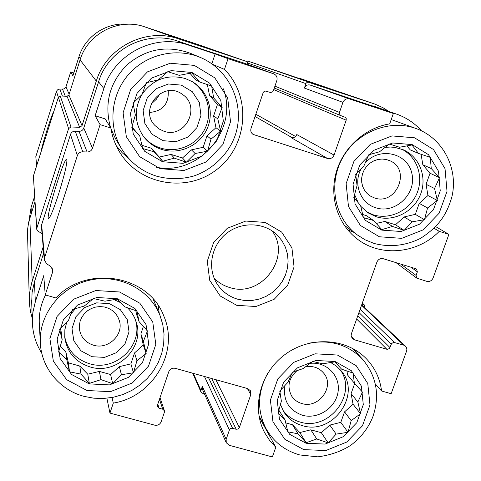 <?xml version="1.0" encoding="UTF-8"?>
<svg xmlns="http://www.w3.org/2000/svg" width="481" height="481" viewBox="0 0 481 481"><rect width="100%" height="100%" fill="white"/><g stroke="black" fill="none" stroke-linecap="round" stroke-linejoin="round"><path stroke-width="0.72" d="M162.512 161.736L183.063 163.33L202.381 155.874L216.733 140.849L223.328 121.146L220.839 100.589L209.674 83.201L191.961 72.475L171.188 70.623L151.533 78.096L136.983 93.398L130.471 113.426L133.273 134.121L144.733 151.341L162.512 161.736M174.338 158.147L162.626 161.237L154.1 151.81L142.635 148.509L139.803 136.081L131.752 127.273L135.353 115.091L133.033 103.181L142.063 94.492L146.236 82.792L158.153 79.912L167.785 71.693L179.239 75.343L191.769 72.914L199.561 81.974L211.664 86.015L213.642 97.92L222.18 107.359L217.791 118.837L220.629 131.181L211.009 139.135L207.521 151.202L195.13 153.499L186.345 162.193L174.338 158.147L171.092 154.425L159.307 157.059L162.626 161.237M89.207 383.892L109.47 384.896L128.427 377.369L142.406 362.794L148.707 343.993L146.044 324.603L134.866 308.435L117.31 298.731L96.831 297.498L77.549 305.05L63.378 319.883L57.167 338.985L60.131 358.489L71.597 374.501L89.207 383.892M101.01 379.641L89.334 383.369L81.012 374.14L69.517 371.819L66.769 359.614L58.586 351.996L62.181 339.863L59.608 329.178L68.579 320.214L72.403 309.566L84.277 306.03L93.506 298.545L104.996 301.184L117.142 299.098L125.078 306.95L136.875 310.997L139.111 321.693L147.451 330.928L143.416 341.378L146.164 353.505L136.941 360.756L133.459 372.769L121.446 374.735L112.704 383.688L101.01 379.641L99.357 371.422L87.77 374.194L89.334 383.369M306.042 443.254L325.096 444.077L343.181 436.742L356.8 422.691L363.293 404.635L361.369 386.087L351.328 370.683L335.083 361.514L315.837 360.473L297.456 367.839L283.658 382.13L277.236 400.463L279.431 419.119L289.736 434.373L306.042 443.254M316.745 438.955L306.126 442.742L298.07 433.82L287.806 431.806L285.095 419.997L278.12 412.896L281.373 401.118L279.774 391.047L287.993 382.257L292.418 372.18L303.204 368.566L312.626 361.484L322.865 363.786L334.866 361.85L341.606 369.167L353.09 373.106L354.383 383.189L362.458 392.117L357.852 402.014L360.57 413.744L351.166 420.616L348.016 432.287L336.147 434.115L328.132 442.887L316.745 438.955L310.816 429.816L299.807 432.551L306.126 442.742M381.764 230.122L401.07 231.487L419.486 224.218L433.447 209.74L440.241 190.861L438.51 171.224L428.517 154.69L412.157 144.583L392.658 142.977L373.941 150.27L359.788 165.001L353.06 184.187L355.068 203.944L365.344 220.322L381.764 230.122M392.46 226.425L381.842 229.629L373.593 220.52L363.402 217.61L360.606 205.591L353.794 197.396L357.046 185.564L355.724 174.362L363.973 165.825L368.759 154.78L379.557 151.774L389.376 144.011L399.543 147.24L411.916 144.985L418.476 153.415L430.254 157.353L431.259 168.554L439.52 177.669L434.553 188.516L437.355 200.457L427.561 207.978L424.416 219.697L412.181 221.825L404.142 230.363L392.46 226.425L384.854 221.44L376.22 223.449M80.465 58.706L78.956 56.782L72.89 75.866L70.707 71.952L73.815 72.956M78.956 56.782C85.143 36.285 106.535 22.018 127.718 24.236M105.219 118.927L110.846 128.018L100.096 124.633L95.136 115.741L105.219 118.927M212.824 64.442L224.471 69.402L228.048 58.676L273.737 73.827C276.551 75.168 277.585 77.399 276.846 80.519L273.394 90.687L272.559 91.907L270.635 92.526L265.482 91.065L264.087 91.51L263.263 92.37L251.034 128.361C250.354 130.856 251.016 132.864 253.024 134.385L327.519 158.477L291.011 137.56C293.693 138.131 295.617 137.127 296.783 134.554L334.061 155.062L346.182 120.19L273.761 89.604M211.862 63.763L215.121 53.938L228.048 58.676M421.422 130.778C414.652 123.16 406.439 117.629 396.777 114.189L370.683 105.525L393.35 113.48L389.694 123.864C364.941 127.934 343.079 147.799 336.159 172.475C329.226 197.15 337.812 224.044 356.884 238.714C380.357 257.401 417.424 253.902 439.255 231.349L448.899 234.385L433.092 277.994C431.77 280.796 429.659 281.908 426.761 281.343L416.829 278.162L416.077 275.427L417.364 271.849L411.081 267.262M434.096 228.289L439.255 231.349M435.732 226.641L448.899 234.385M28.986 220.839L31.091 207.401L34.572 196.434M112.055 397.504L113.288 403.102C153.126 396.771 179.587 351.659 163.823 316.089C148.984 275.276 87.055 264.237 55.88 297.949L45.232 294.907L43.735 275.655L35.335 301.797L34.44 281.866L43.687 253.018M106.89 398.232L109.963 413.083L113.288 403.102M259.542 418.71L260.786 419.913L275.793 447.27L272.384 456.95L229.287 445.31L226.25 442.73L226.148 439.345L229.503 429.719L230.423 428.661L231.758 428.198L236.159 429.256L211.706 378.523M375.396 383.994L381.571 390.987C380.08 379.178 375.42 368.879 367.586 360.083C348.316 338.522 311.79 335.425 286.201 353.661C260.455 371.657 250.974 407.263 264.706 432.786L269.649 440.494L275.793 447.27M417.364 271.849L416.582 269.083L415.909 268.747L383.309 258.73C380.363 258.147 378.228 259.271 376.912 262.103L351.425 333.682L351.136 335.522L352.098 338.221L354.407 339.784L387.151 349.35L389.448 348.569L391.558 343.59L393.656 342.328L403.673 345.13L405.495 346.182L406.391 347.39L406.866 349.23L406.692 350.787L391.143 393.717L381.571 390.987M69.15 94.246L65.969 86.887L70.707 71.952M36.418 166.492L35.834 156.572L56.554 91.168L57.492 89.905L58.898 89.195L64.117 88.949L65.969 86.887M346.182 120.19L346.224 118.536L345.496 117.394L340.59 115.524L339.358 113.793L339.46 112.41L342.941 102.369L304.383 88.053L306.12 83.147L307.798 82.029L375.186 104.191L382.828 107.636L388.907 111.436M304.383 88.053C305.561 85.456 307.497 84.452 310.185 85.047L396.777 114.189M361.971 304.07L364.436 305.032L364.772 307.696M226.25 442.73L202.435 389.376L202.333 386.357L200.914 390.518L193.35 373.382M204.395 393.759L202.315 393.181L200.962 392.009L200.914 390.518M53.884 111.4C51.756 114.183 42.244 144.204 41.041 151.906M42.057 233.634L37.758 231.018L36.658 229.172L36.76 228.397L68.603 128.601L70.984 126.954L79.648 127.333L82.023 125.685L96.308 81.091C106.277 47.415 145.887 27.17 178.523 38.859L246.013 61.267L247.312 62.446L247.378 64.334M109.963 413.083L154.702 425.168C157.75 425.679 159.908 424.537 161.171 421.747L164.388 412.259L164.406 410.774L162.758 409.223L159.103 408.225L157.443 406.649L157.467 405.182L168.771 371.753C170.046 368.927 172.216 367.785 175.276 368.326L247.667 388.588L250.505 390.812L250.793 394.642L239.352 427.567L238.083 429.034L236.159 429.256M246.278 61.382L247.907 61.111L374.056 103.794M27.579 234.74L27.694 228.637L28.674 222.162L34.921 201.882M32.233 318.2L30.543 311.886L29.449 304.112L29.329 297.438L29.984 290.614L31.782 282.545L43.176 246.933M36.658 229.172L33.393 176.022L58.363 97.258L60.233 95.966L67.045 96.29L68.909 94.997L80.068 59.903C87.843 33.442 118.885 17.599 144.643 26.81L198.046 44.553M45.232 294.907L52.609 272.018L52.832 270.015L50.361 266.101L46.753 263.931L44.264 259.86L44.499 257.996L77.369 155.567C78.325 153.12 80.129 151.87 82.78 151.816L87.079 151.99C89.725 151.936 91.528 150.685 92.49 148.238L83.76 128.042L98.581 81.818C108.189 49.387 146.332 29.882 177.778 41.132L243.254 62.855M31.716 302.681L32.089 292.478L34.44 281.866M41.462 226.551L41.655 224.693L70.479 134.464C71.32 132.317 72.902 131.217 75.234 131.175L79.01 131.337C81.337 131.295 82.918 130.195 83.76 128.042M41.799 353.264C35.75 343.65 32.6 333.129 32.353 321.693L33.027 311.658L35.335 301.797M58.556 194.186C64.574 174.735 67.334 163.143 66.835 159.409C64.586 154.972 43.861 223.178 48.966 218.26C50.842 216.059 54.04 208.032 58.556 194.186M215.121 53.938L188.426 45.088C154.9 33.093 114.153 53.938 103.866 88.564L95.136 115.741M92.49 148.238L100.096 124.633M334.061 155.062C332.726 157.978 330.543 159.115 327.519 158.477M342.941 102.369C344.288 99.423 346.482 98.28 349.525 98.948L393.35 113.48M267.25 431.697L267.983 431.902M236.76 305.345L255.976 306.505L274.128 299.32L287.704 285.203L294.065 266.895L291.931 247.937L281.65 232.052L265.187 222.426L245.779 221.056L227.327 228.259L213.57 242.616L207.281 261.213L209.692 280.279L220.238 296.019L236.76 305.345M110.846 128.018C112.067 135.684 114.532 142.899 118.23 149.651C136.869 184.193 185.407 193.789 216.288 169.913C247.667 146.717 252.11 97.108 224.471 69.402M153.09 298.923L159.307 313.804L158.135 305.441M45.527 294.991C41.053 303.776 38.961 312.999 39.256 322.649L39.364 324.633M116.18 145.593L122.054 152.591L128.884 158.628M156.066 167.196C198.569 176.359 238.774 129.792 223.406 88.829M110.991 128.908L115.464 138.666L120.971 147.757C107.918 125.108 110.973 94.48 128.637 74.405C146.248 54.281 176.268 47.288 200.427 57.479L190.506 53.349C167.346 44.943 146.176 48.773 127.008 64.839C109.542 82.75 104.04 103.625 110.504 127.465M115.464 138.666L116.937 141.101M391.215 119.553L416.504 128.692C390.097 118.753 357.112 131.668 342.64 157.798C327.952 183.814 334.457 217.881 356.746 234.566L365.067 239.791L374.188 243.488C390.043 247.481 405.471 245.779 420.478 238.384C440.121 225.817 447.053 213.221 451.851 197.018C458.627 168.921 443.314 138.498 416.504 128.692M347.775 229.966L353.577 232.191M356.619 352.723L355.375 349.982M297.24 370.484C288.636 378.054 286.79 386.598 291.696 396.116C294.125 399.789 297.498 402.26 301.815 403.517C318.572 409.109 335.077 386.622 323.881 373.382C319.204 367.749 313.053 365.566 305.423 366.823M284.999 385.353C282.804 400.168 288.6 410.137 302.399 415.253C317.803 419.721 335.822 407.912 338.059 391.901C340.68 375.92 326.503 361.357 310.011 363.371M282.726 409.986C287.037 415.933 292.797 419.943 300.006 422.011C329.335 431.673 358.579 392.887 339.688 369.131M330.603 362.47L336.375 366.095L341.179 370.839C362.223 394.288 332.702 435.618 302.278 425.589C294.18 423.238 287.951 418.554 283.598 411.532L280.435 404.329M93.5 345.196C108.021 349.879 123.894 334.89 119.384 320.737L117.815 316.817L115.41 313.335L112.265 310.449L108.538 308.297L104.395 306.98L100.024 306.565L95.635 307.07L91.438 308.471L87.62 310.702L84.367 313.66L81.83 317.213L80.129 321.182L79.341 325.39L79.497 329.635C81.042 337.488 85.708 342.676 93.5 345.196M91.895 356.71L104.539 357.377L116.384 352.693L125.114 343.584L129.016 331.83L127.321 319.721L120.322 309.65L109.379 303.619L96.651 302.862L84.68 307.551L75.878 316.757L72.006 328.631L73.821 340.782L80.928 350.799L91.895 356.71M64.694 336.658C67.635 350.366 75.926 359.397 89.58 363.744C115.602 372.047 143.837 344.961 135.383 319.733M113.949 299.603L120.893 302.771M127.363 307.702C131.415 311.664 134.319 316.306 136.057 321.633C145.484 347.198 116.805 375.463 90.157 366.949C75.559 362.211 67.099 352.423 64.779 337.572L64.863 329.701L66.751 321.993M70.635 314.412L75.445 308.616M93.206 298.779L93.879 298.623M374.458 197.931C396.091 205.886 411.453 170.076 390.235 160.882L386.291 159.5L382.1 159.031L377.862 159.506L373.773 160.894L370.033 163.131L366.817 166.119L364.279 169.715L362.536 173.743L361.67 178.012L361.724 182.317L362.686 186.466L364.52 190.254L367.129 193.506L370.394 196.074L374.458 197.931M361.363 168.446C352.765 183.231 360.281 203.367 375.811 207.768C395.304 214.34 416.961 193.663 411.832 173.34C407.527 152.748 379.196 146.404 365.091 163.119M366.564 211.832L373.316 214.833C389.85 220.118 409.547 210.6 416.714 193.921C424.068 177.315 417.328 156.884 401.713 149.146M385.004 147.39L390.584 147.036L395.003 147.408L403.367 149.819C419.799 156.914 427.507 177.669 420.346 194.859C413.401 212.133 393.199 222.192 376.244 216.763L367.857 212.746L360.756 206.295M358.255 202.79L354.545 194.48M163.907 131.235C185.191 139.111 201.575 106.668 182.401 94.396C163.648 79.798 138.221 108.73 154.99 125.517L159.073 128.968L163.907 131.235M149.687 112.446C162.728 111.147 168.909 103.932 168.236 90.801M163.029 140.686L175.848 141.715L187.909 137.079L196.861 127.699L200.95 115.398L199.356 102.579L192.364 91.769L181.325 85.125L168.416 84.001L156.223 88.642L147.192 98.136L143.14 110.564L144.853 123.431L151.966 134.175L163.029 140.686M143.699 136.748C148.262 142.129 153.902 145.899 160.606 148.052C177.784 153.523 197.751 144.54 205.321 128C213.047 111.538 206.896 90.524 191.372 81.163M142.238 93.993C153.217 79.124 167.532 73.954 185.191 78.493L192.34 81.71C208.243 90.945 214.742 112.223 207.028 128.98C199.477 145.815 179.227 155.02 161.808 149.471C154.515 147.12 148.503 142.917 143.777 136.857C134.506 123.425 133.82 109.409 141.721 94.817M151.094 104.106L156.289 99.333L160.215 93.464M214.153 278.216C218.446 282.6 223.557 285.684 229.491 287.464C260.991 298.418 292.099 257.281 272.09 230.862M237.494 299.158L244.564 300.511L251.822 300.511L259 299.158L265.843 296.494L272.108 292.622L277.573 287.68L282.046 281.848L285.365 275.318L287.416 268.338L288.113 261.147L287.434 253.998L285.395 247.156L282.064 240.867L277.561 235.359C264.574 222.18 241.522 221.26 226.419 233.483C211.195 245.557 207.052 268.266 217.057 283.832C221.988 291.39 228.794 296.494 237.494 299.158M362.632 214.472L366.348 215.638L373.593 220.52M406.86 145.869L410.269 149.898L418.476 153.415M421.091 154.287L422.823 164.736L431.259 168.554M422.823 164.736L430.032 173.25L439.52 177.669M430.032 173.25L426.076 184.295L434.553 188.516M426.076 184.295L427.94 195.539L437.355 200.457M427.94 195.539L419.24 203.373L427.561 207.978M419.24 203.373L415.307 214.352L424.416 219.697M415.307 214.352L404.178 216.943L412.181 221.825M404.178 216.943L395.484 224.771L404.142 230.363M395.484 224.771L384.854 221.44M299.807 432.551L292.502 424.753L298.07 433.82M292.502 424.753L285.738 422.889M278.83 410.173L285.095 419.997M346.903 370.941L347.679 375.138L354.383 383.189M354.701 383.537L351.094 393.608L357.852 402.014M351.094 393.608L353.06 404.22L360.57 413.744M353.06 404.22L344.558 411.862L351.166 420.616M344.558 411.862L340.795 422.366L348.016 432.287M340.795 422.366L329.84 425.09L336.147 434.115M329.84 425.09L321.344 432.72L328.132 442.887M321.344 432.72L310.816 429.816M87.77 374.194L79.762 366.011L81.012 374.14M79.762 366.011L68.398 362.872L69.517 371.819M68.398 362.872L65.819 351.749L66.769 359.614M65.819 351.749L60.305 346.116M60.39 328.379L61.321 332.395L62.181 339.863M135.768 310.606L136.652 314.646L139.111 321.693M143.392 326.401L140.879 333.946L143.416 341.378M140.879 333.946L143.302 345.027L146.164 353.505M143.302 345.027L134.542 352.934L136.941 360.756M134.542 352.934L130.892 363.864L133.459 372.769M130.892 363.864L119.366 366.624L121.446 374.735M119.366 366.624L110.612 374.531L112.704 383.688M110.612 374.531L99.357 371.422M159.307 157.059L151.268 148.214L154.1 151.81M151.268 148.214L141.883 145.274M131.866 126.87L139.803 136.081M189.923 73.262L195.743 79.852L199.561 81.974M207.371 84.578L209.542 95.472L213.642 97.92M209.542 95.472L217.46 104.437L222.18 107.359M217.46 104.437L213.618 115.951L217.791 118.837M213.618 115.951L215.957 127.712L220.629 131.181M215.957 127.712L206.986 135.828L211.009 139.135M206.986 135.828L203.168 147.27L207.521 151.202M203.168 147.27L191.444 149.886L195.13 153.499M191.444 149.886L182.479 157.996L186.345 162.193M182.479 157.996L171.092 154.425M31.343 213.119L31.091 207.401M36.622 165.843L35.834 156.572M58.351 97.306L56.445 91.468M62.392 96.068L59.848 89.111M65.284 96.206L62.56 89.244M254.275 134.987L252.038 133.532M292.31 137.77L255.044 116.492M295.55 136.478L255.808 114.237M339.46 112.41L274.934 86.153M305.898 83.622L247.487 62.963M416.077 275.427L400.775 264.099M354.407 339.784L351.244 336.393M386.886 349.29L356.649 319.011M390.043 347.619L357.81 315.758M391.312 344.095L358.958 312.53M394.468 342.418L360.095 309.331M403.673 345.13L361.55 305.249M363.624 304.563L362.253 303.277M226.148 439.345L202.333 386.357M229.395 429.978L204.467 376.497M232.588 428.282L208.532 377.633M239.352 427.567L215.843 379.677M250.793 394.642L247.366 388.504M159.103 408.225L157.798 404.208M162.758 409.223L159.458 399.296M32.191 281.223L29.816 217.929M36.76 228.397L33.393 176.022M68.603 128.601L58.363 97.258M70.984 126.954L60.233 95.966M79.648 127.333L67.045 96.29M82.023 125.685L68.909 94.997M96.308 81.091L80.068 59.903M178.523 38.859L144.643 26.81M245.977 61.255L197.998 44.535M308.802 82.119L247.907 61.111M373.527 103.613L299.549 78.271M52.609 272.018L52.158 267.905M44.499 257.996L41.655 224.693M77.369 155.567L70.479 134.464M82.78 151.816L75.234 131.175M87.079 151.99L79.01 131.337M103.866 88.564L98.581 81.818M188.426 45.088L177.778 41.132M273.617 73.785L243.037 62.777M349.525 98.948L310.185 85.047M395.863 113.877L372.763 105.802M267.731 373.244C257.563 392.003 256.944 410.365 265.879 428.33C273.485 441.841 284.806 450.721 299.837 454.966L317.929 456.848C330.537 455.14 341.498 451.274 350.817 445.238C360.714 437.854 368.001 428.529 372.679 417.261C380.068 395.983 376.833 376.803 362.969 359.716C348.899 345.003 331.199 339.442 309.86 343.043M303.782 449.621L325.811 450.553L346.717 442.063L362.452 425.823L369.979 404.96L367.773 383.501L356.18 365.662L337.385 355.026L315.103 353.812L293.801 362.331L277.82 378.896L270.394 400.132L272.955 421.729L284.908 439.369L303.782 449.621M159.963 315.362C149.711 289.382 119.102 273.641 90.139 280.086C61.135 286.309 39.147 313.768 40.302 342.105C40.933 367.358 59.59 390.073 84.145 396.386L93.789 398.19L103.637 398.472L113.432 397.24L122.932 394.522L131.908 390.386L140.133 384.944L147.402 378.325L153.541 370.689L158.381 362.223L161.796 353.144L163.696 343.674L164.033 334.054L162.776 324.537L159.963 315.362M87.025 390.518L110.45 391.66L132.353 382.954L148.515 366.113L155.808 344.384L152.754 321.957L139.851 303.234L119.541 291.973L95.827 290.53L73.485 299.266L57.065 316.456L49.892 338.588L53.349 361.165L66.637 379.677L87.025 390.518M379.401 236.778L401.719 238.342L423.003 229.93L439.141 213.203L447.011 191.378L445.033 168.669L433.489 149.525L414.568 137.794L391.991 135.919L370.298 144.354L353.902 161.43L346.128 183.658L348.478 206.523L360.389 225.463L379.401 236.778M160.221 168.681L183.982 170.496L206.307 161.875L222.889 144.516L230.531 121.747L227.681 97.968L214.791 77.832L194.3 65.392L170.244 63.227L147.463 71.873L130.61 89.61L123.088 112.813L126.353 136.766L139.646 156.686L160.221 168.681M340.831 115.644L274.302 88.017M416.829 278.162L396.013 262.632M164.406 410.774L160.011 397.661M29.293 300.174L27.531 232.984M246.013 61.267L198.022 44.541M364.436 305.032L362.331 303.054M200.962 392.009L192.683 373.196M32.353 321.693L31.644 300.571M44.264 259.86L41.444 226.341M273.737 73.827L243.152 62.813M405.495 346.182L361.706 304.804M367.081 359.529L367.586 360.083M163.119 314.454L163.823 316.089M258.97 415.752L265.879 428.33M352.771 348.484L362.488 359.187M39.256 322.649L40.302 342.105M119.216 320.16L119.384 320.737M135.726 320.647L136.057 321.633M344.101 225.084L356.746 234.566M200.427 57.479C231.98 70.809 246.092 108.718 234.199 138.029C226.906 156.307 210.143 170.905 193.176 176.172C180.916 179.479 168.675 179.467 156.451 176.136C141.095 171.182 129.269 161.718 120.971 147.757M182.065 94.162L182.401 94.396M191.883 81.445L192.34 81.71M277.116 234.914L277.561 235.359"/></g></svg>
